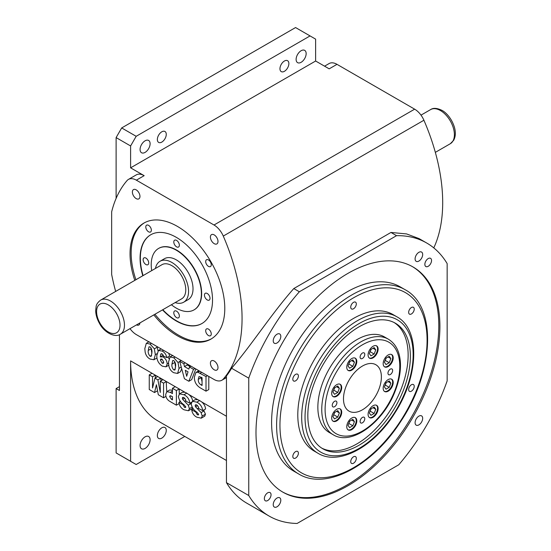 <?xml version="1.0" encoding="UTF-8"?>
<svg xmlns="http://www.w3.org/2000/svg" width="551" height="551" viewBox="0 0 551 551"><rect width="100%" height="100%" fill="white"/><g stroke="black" fill="none" stroke-linecap="round" stroke-linejoin="round"><path stroke-width="0.83" d="M171.843 265.651A19.705 11.378 60 0 1 184.709 283.014A19.705 11.378 60 0 1 181.692 298.807L120.387 334.202A19.705 11.378 -120 0 0 123.41 318.409A19.705 11.378 -120 0 0 110.537 301.046A19.705 11.378 -120 0 0 100.681 300.075L161.987 264.68A19.705 11.378 60 0 1 171.843 265.651M175.156 302.582A23.645 13.651 -120 0 0 183.662 302.217L188.118 299.648A23.645 13.651 -120 0 0 188.118 272.346A23.645 13.651 -120 0 0 164.474 258.695L160.017 261.264A23.645 13.651 -120 0 0 155.451 268.454M183.662 302.217A23.645 13.651 -120 0 0 183.662 274.915A23.645 13.651 -120 0 0 160.017 261.264M151.07 347.915L151.869 353.604M151.89 352.626C152.221 350.546 151.621 348.645 150.092 346.923L149.018 346.799L148.267 350.429C147.923 352.564 148.536 354.5 150.113 356.242L151.16 356.373L151.89 352.626M154.356 348.831L155.341 354.665L153.908 359.762L149.989 359.018C147.489 357.633 145.884 355.374 145.175 352.227L144.817 348.638L146.311 343.301L150.086 344.065L154.356 348.831L157.145 347.22L158.006 350.808M150.113 356.242L151.704 355.319M156.98 357.943L153.908 359.762M155.341 354.665L156.911 353.756M150.086 344.065L151.408 343.307M156.746 346.393L157.145 347.22M160.403 360.14L162.146 363.185L163.303 363.343L163.73 362.145L162.09 359.169L160.837 358.997L160.403 360.14L162.09 359.169M160.279 356.91L163.124 356.917C165.644 358.632 167.001 361.001 167.187 364.032L165.968 366.828L162.359 366.16C158.53 363.612 156.684 360.072 156.821 355.54L158.419 350.498L162.194 351.056C164.618 352.371 166.175 354.555 166.857 357.62L163.406 356.125L162.125 353.866L160.802 354.1L160.279 356.91L163.392 355.085M161.147 353.756L161.546 353.666M162.146 363.185L163.73 362.269M166.857 357.62L169.646 356.015L168.737 353.315M163.124 356.917L164.026 356.394M167.903 357.02L168.937 358.57M167.187 364.032L168.53 363.254M162.194 351.056L163.516 350.298M174.757 361.594L175.562 367.283M175.576 366.305C175.907 364.218 175.308 362.317 173.779 360.595L172.704 360.478L171.96 364.108C171.609 366.243 172.222 368.178 173.799 369.914L174.846 370.052L175.576 366.305M178.049 362.51L179.034 368.343L177.594 373.44L173.682 372.696C171.175 371.312 169.57 369.046 168.861 365.905L168.503 362.31L169.997 356.979L173.772 357.744L178.049 362.51L179.736 361.532M173.799 369.914L175.39 368.998M181.713 368.791L180.384 371.829L177.594 373.44M179.034 368.343L181.245 367.062M173.772 357.744L175.094 356.986M180.439 360.072L180.756 360.733M185.288 370.279L186.679 376.271L188.022 371.856L185.288 370.279M183.807 363.729L184.447 366.567L188.855 369.108L189.496 367.014L193.504 369.328L188.862 381.271L184.413 378.702L179.688 361.346L183.807 363.729L185.288 362.868M184.447 366.567L187.23 364.955L190.143 366.635M189.496 367.014L190.977 366.153M193.504 369.328L194.992 368.467M195.819 368.95L191.652 379.66L188.862 381.271M179.688 361.346L181.169 360.492M186.982 363.846L187.23 364.955M201.081 377.118L202.059 381.753M202.059 385.473L202.059 377.683L199.007 376.533L198.277 379.35C198.098 381.733 199.035 383.592 201.094 384.915L202.059 385.473M206.005 376.547L206.005 391.169L200.178 387.808C196.287 385.328 194.338 381.781 194.331 377.166L195.936 372.448L197.843 372.228L206.005 376.547L207.493 375.686M198.277 379.35L201.067 377.738M201.094 384.915L202.059 384.35M206.005 391.169L208.795 389.564L208.795 376.443M195.936 372.448L198.918 370.74M197.843 372.228L199.669 371.174M200.178 373.179L201.666 372.324M163.571 383.152L163.571 397.774L158.302 394.736L156.408 384.763L154.507 392.546L149.259 389.516L149.259 374.887L152.544 376.788L152.544 387.987L154.948 378.172L157.882 379.866L160.279 392.45L160.279 381.251L163.571 383.152L166.354 381.54L130.601 360.898L130.601 461.29L136.173 464.507L184.792 436.433M149.259 374.887L152.042 373.282M152.544 376.788L155.334 375.176A130.835 75.535 120 0 0 155.361 377.931M154.948 378.172L157.731 376.56M157.882 379.866L160.672 378.262A138.776 96.997 106.3 0 0 161.161 380.741M160.279 381.251L163.062 379.639M172.449 388.276L175.239 386.671L166.354 381.54A130.835 75.535 120 0 0 166.795 391.651L170.328 392.374L172.449 393.6L172.449 388.276L176.396 390.556L176.396 405.185L169.928 401.445C167.256 399.909 165.851 397.581 165.706 394.468L166.788 391.658L169.749 389.943L172.449 390.287M163.571 397.774L165.934 396.41M154.507 392.546L157.552 390.783M172.449 396.637L170.032 395.742L169.653 396.624L171.416 399.268L172.449 399.868L172.449 396.637M169.653 396.624L171.01 395.838M176.396 405.185L179.047 403.649M170.328 392.374L172.449 391.148M176.396 390.556L179.185 388.951L175.239 386.671M182.312 392.278L184.909 392.257L179.185 388.951A130.835 75.535 120 0 0 179.295 394.055M179.764 400.543A130.835 75.535 120 0 0 179.908 401.886M183.993 394.75C187.326 396.403 189.289 399.22 189.888 403.208L185.942 401.197L185.487 399.344L183.917 397.553L182.705 397.34L182.319 398.139L182.684 399.358L188.284 405.205L189.392 408.635L188.428 410.764L184.048 409.792C181.183 408.353 179.454 405.915 178.868 402.492L182.815 404.517L184.537 407.416L185.777 406.982L184.172 404.895C181.01 402.891 179.082 400.088 178.372 396.493L179.557 393.869L183.993 394.75L186.775 393.145L188.869 394.544C191.149 396.396 192.451 398.731 192.767 401.541M185.501 407.595L185.777 406.982M189.888 403.208L191.521 402.264M182.319 398.139L183.6 397.395M182.684 399.358L184.716 398.187M190.749 402.705L191.231 403.332M188.284 405.205L191.218 403.511M189.392 408.635L192.065 407.093M192.547 407.885L191.879 408.773M178.868 402.492L180.535 401.527M182.815 404.517L183.352 404.207M184.537 407.416L185.735 406.721M184.909 392.257L186.775 393.145M196.824 402.161C200.151 403.814 202.121 406.631 202.72 410.612L198.773 408.601L198.319 406.755L196.748 404.964L195.536 404.751L195.15 405.543L195.509 406.769L201.115 412.609L202.224 416.046L201.26 418.175L196.879 417.197C194.014 415.757 192.285 413.326 191.7 409.896L195.646 411.928L197.368 414.82L198.608 414.386L197.003 412.3C193.842 410.295 191.913 407.492 191.204 403.897L192.389 401.28L196.824 402.161L199.607 400.549L201.7 401.948C203.98 403.807 205.282 406.142 205.599 408.952L202.72 410.612M198.332 414.999L198.608 414.386M195.15 405.543L196.431 404.806M195.509 406.769L197.547 405.591M203.581 410.116L205.468 414.173L204.71 416.177M201.115 412.609L204.152 410.86M202.224 416.046L205.468 414.173M191.7 409.896L193.367 408.938M195.646 411.928L196.184 411.618M197.368 414.82L198.567 414.132M195.144 399.689L197.74 399.661L199.607 400.549M119.45 386.637L116.109 388.572L116.109 452.922L130.601 461.29M119.45 334.671L119.45 390.501L116.109 388.572M385.053 360.623L386.299 357.978M384.412 362.282L386.017 364.576L389.233 362.716L390.845 358.57L389.233 356.283L386.017 358.136L384.412 362.282M385.335 360.464L389.233 362.716M388.056 356.958L390.845 358.57M369.976 351.917L371.222 349.265M369.328 353.577L370.94 355.863L374.157 354.011L375.761 349.864L374.157 347.571L370.94 349.43L369.328 353.577M370.251 351.758L374.157 354.011M372.979 348.253L375.761 349.864M348.645 364.232L349.892 361.58M354.438 362.172L352.826 359.886L349.61 361.745L348.005 365.892L349.61 368.178L352.826 366.319L354.438 362.172L351.648 360.568M348.928 364.066L352.826 366.319M333.562 390.356L334.808 387.704M339.354 388.297L337.749 386.01L334.533 387.863L332.921 392.009L334.533 394.302L337.749 392.443L339.354 388.297L336.571 386.685M333.844 390.191L337.749 392.443M385.053 385.252L386.299 382.601M390.845 383.193L389.233 380.906L386.017 382.766L384.412 386.912L386.017 389.199L389.233 387.339L390.845 383.193L388.056 381.588M385.335 385.087L389.233 387.339M369.976 411.377L371.222 408.725M375.761 409.317L374.157 407.031L370.94 408.883L369.328 413.03L370.94 415.323L374.157 413.464L375.761 409.317L372.979 407.706M370.251 411.211L374.157 413.464M348.645 423.685L349.892 421.033M354.438 421.632L352.826 419.339L349.61 421.198L348.005 425.344L349.61 427.631L352.826 425.778L354.438 421.632L351.648 420.02M348.928 423.526L352.826 425.778M333.562 414.979L334.808 412.327M339.354 412.919L337.749 410.633L334.533 412.492L332.921 416.639L334.533 418.925L337.749 417.073L339.354 412.919L336.571 411.315M333.844 414.813L337.749 417.073M332.88 396.438A7.094 4.098 120 0 0 339.685 392.202A7.094 4.098 120 0 0 339.953 384.192M347.963 370.32A7.094 4.098 120 0 0 354.768 366.078A7.094 4.098 120 0 0 355.037 358.067M369.287 358.005A7.094 4.098 120 0 0 376.092 353.77A7.094 4.098 120 0 0 376.361 345.759M384.371 366.711A7.094 4.098 120 0 0 391.176 362.475A7.094 4.098 120 0 0 391.444 354.465M384.371 391.341A7.094 4.098 120 0 0 391.176 387.098A7.094 4.098 120 0 0 391.444 379.088M369.287 417.458A7.094 4.098 120 0 0 376.092 413.222A7.094 4.098 120 0 0 376.361 405.212M347.963 429.773A7.094 4.098 120 0 0 354.768 425.537A7.094 4.098 120 0 0 355.037 417.527M332.88 421.067A7.094 4.098 120 0 0 339.685 416.825A7.094 4.098 120 0 0 339.953 408.814M154.927 314.256A66.995 38.68 -120 0 0 178.531 335.153A66.995 38.68 -120 0 0 211.46 338.789M144.479 222.769A66.995 38.68 -120 0 0 135.911 279.736M162.504 309.882A51.229 29.575 -120 0 0 176.299 320.999A51.229 29.575 -120 0 0 201.914 323.533A51.229 29.575 -120 0 0 201.914 264.377A51.229 29.575 -120 0 0 150.685 234.802A51.229 29.575 -120 0 0 142.799 275.755M208.478 266.381A3.94 2.273 -120 0 0 210.448 266.574A3.94 2.273 -120 0 0 210.448 262.028A3.94 2.273 -120 0 0 206.508 259.748A3.94 2.273 -120 0 0 205.902 262.91A3.94 2.273 -120 0 0 208.478 266.381M148.577 231.799A3.94 2.273 -120 0 0 150.547 231.992A3.94 2.273 -120 0 0 150.547 227.446A3.94 2.273 -120 0 0 146.607 225.166A3.94 2.273 -120 0 0 146.001 228.328A3.94 2.273 -120 0 0 148.577 231.799M208.478 335.545A3.94 2.273 -120 0 0 210.448 335.745A3.94 2.273 -120 0 0 210.448 331.192A3.94 2.273 -120 0 0 206.508 328.919A3.94 2.273 -120 0 0 205.902 332.074A3.94 2.273 -120 0 0 208.478 335.545M362.441 366.043A26.799 15.469 120 0 0 344.933 389.66A26.799 15.469 120 0 0 349.045 411.136A26.799 15.469 120 0 0 375.837 395.659A26.799 15.469 120 0 0 375.837 364.721A26.799 15.469 120 0 0 362.441 366.043M336.695 409.31A7.094 4.098 120 0 0 332.06 415.564A7.094 4.098 120 0 0 333.148 421.246A7.094 4.098 120 0 0 340.243 417.148A7.094 4.098 120 0 0 340.243 408.959A7.094 4.098 120 0 0 336.695 409.31M351.779 418.016A7.094 4.098 120 0 0 347.144 424.27A7.094 4.098 120 0 0 348.232 429.952A7.094 4.098 120 0 0 355.326 425.854A7.094 4.098 120 0 0 355.326 417.665A7.094 4.098 120 0 0 351.779 418.016M373.103 405.701A7.094 4.098 120 0 0 368.467 411.955A7.094 4.098 120 0 0 369.556 417.637A7.094 4.098 120 0 0 376.65 413.546A7.094 4.098 120 0 0 376.65 405.35A7.094 4.098 120 0 0 373.103 405.701M388.186 379.584A7.094 4.098 120 0 0 383.551 385.831A7.094 4.098 120 0 0 384.639 391.52A7.094 4.098 120 0 0 391.733 387.422A7.094 4.098 120 0 0 391.733 379.233A7.094 4.098 120 0 0 388.186 379.584M388.186 354.954A7.094 4.098 120 0 0 383.551 361.208A7.094 4.098 120 0 0 384.639 366.89A7.094 4.098 120 0 0 391.733 362.799A7.094 4.098 120 0 0 391.733 354.603A7.094 4.098 120 0 0 388.186 354.954M373.103 346.248A7.094 4.098 120 0 0 368.467 352.502A7.094 4.098 120 0 0 369.556 358.184A7.094 4.098 120 0 0 376.65 354.086A7.094 4.098 120 0 0 376.65 345.897A7.094 4.098 120 0 0 373.103 346.248M351.779 358.563A7.094 4.098 120 0 0 347.144 364.81A7.094 4.098 120 0 0 348.232 370.499A7.094 4.098 120 0 0 355.326 366.401A7.094 4.098 120 0 0 355.326 358.212A7.094 4.098 120 0 0 351.779 358.563M336.695 384.681A7.094 4.098 120 0 0 332.06 390.935A7.094 4.098 120 0 0 333.148 396.617A7.094 4.098 120 0 0 340.243 392.526A7.094 4.098 120 0 0 340.243 384.329A7.094 4.098 120 0 0 336.695 384.681M334.574 401.307A3.313 1.908 120 0 0 332.411 404.227A3.313 1.908 120 0 0 332.921 406.879A3.313 1.908 120 0 0 336.227 404.971A3.313 1.908 120 0 0 336.227 401.149A3.313 1.908 120 0 0 334.574 401.307M362.441 417.396A3.313 1.908 120 0 0 360.278 420.317A3.313 1.908 120 0 0 360.788 422.968A3.313 1.908 120 0 0 364.094 421.06A3.313 1.908 120 0 0 364.094 417.238A3.313 1.908 120 0 0 362.441 417.396M390.308 369.136A3.313 1.908 120 0 0 388.145 372.049A3.313 1.908 120 0 0 388.648 374.701A3.313 1.908 120 0 0 391.961 372.793A3.313 1.908 120 0 0 391.961 368.97A3.313 1.908 120 0 0 390.308 369.136M362.441 353.046A3.313 1.908 120 0 0 360.278 355.96A3.313 1.908 120 0 0 360.788 358.618A3.313 1.908 120 0 0 364.094 356.704A3.313 1.908 120 0 0 364.094 352.881A3.313 1.908 120 0 0 362.441 353.046M359.094 326.791A72.512 41.862 120 0 0 311.728 390.687A72.512 41.862 120 0 0 322.845 448.789A72.512 41.862 120 0 0 395.349 406.927A72.512 41.862 120 0 0 395.349 323.196A72.512 41.862 120 0 0 359.094 326.791M136.173 136.304L130.601 145.96L116.109 137.592L121.681 127.942L136.173 136.304L310.055 35.918L295.563 27.55L121.681 127.942M433.775 247.888A157.634 91.011 -120 0 0 423.912 120.242A15.765 9.098 -120 0 0 414.641 109.167L336.992 64.336L329.188 68.841L315.627 61.016L315.627 39.135L310.055 35.918M248.749 378.151L231.585 368.24A157.634 91.011 -120 0 1 226.454 375.927L226.454 482.648A157.634 91.011 120 0 0 246.841 503.201L269.136 516.073A157.634 91.011 120 0 0 297.127 523.45L398.772 464.768A157.634 91.011 120 0 0 447.15 380.968L447.15 263.598A157.634 91.011 120 0 0 426.763 243.046A157.634 91.011 120 0 0 396.534 235.676L299.365 291.775A157.634 91.011 120 0 0 248.749 378.151L248.749 495.521A157.634 91.011 120 0 0 269.136 516.073M336.992 64.336A15.765 9.098 -120 0 0 329.105 63.558L324.573 66.175M130.002 328.651A15.765 9.098 -120 0 0 136.359 334.622L214.008 379.453A15.765 9.098 -120 0 0 221.888 380.231A15.765 9.098 -120 0 0 223.279 379.081A157.634 91.011 -120 0 0 223.279 236.076A15.765 9.098 -120 0 0 214.008 225.001L136.359 180.17A15.765 9.098 -120 0 0 128.479 179.392A15.765 9.098 -120 0 0 127.088 180.542A157.634 91.011 -120 0 0 111.653 211.839L111.653 274.419A157.634 91.011 -120 0 0 115.662 291.424M153.812 314.903A66.995 38.68 -120 0 0 177.415 335.8A66.995 38.68 -120 0 0 210.909 339.12A66.995 38.68 -120 0 0 210.909 261.759A66.995 38.68 -120 0 0 143.914 223.079A66.995 38.68 -120 0 0 134.795 280.376M214.194 361.022A5.358 3.092 60 0 1 217.7 365.747A5.358 3.092 60 0 1 216.874 370.045A5.358 3.092 60 0 1 211.515 366.945A5.358 3.092 60 0 1 211.515 360.76A5.358 3.092 60 0 1 214.194 361.022M214.194 234.891A5.358 3.092 60 0 1 217.7 239.616A5.358 3.092 60 0 1 216.874 243.914A5.358 3.092 60 0 1 211.515 240.815A5.358 3.092 60 0 1 211.515 234.63A5.358 3.092 60 0 1 214.194 234.891M139.947 322.907A5.358 3.092 60 0 1 138.852 324.994A5.358 3.092 60 0 1 136.496 324.904M136.173 189.847A5.358 3.092 60 0 1 139.672 194.572A5.358 3.092 60 0 1 138.852 198.863A5.358 3.092 60 0 1 133.494 195.77A5.358 3.092 60 0 1 133.494 189.578A5.358 3.092 60 0 1 136.173 189.847M231.585 368.24C251.717 344.898 271.588 313.622 293.793 288.559L390.962 232.453L406.59 233.927L419.097 238.617L426.763 243.046M136.359 180.17L144.162 175.666A15.765 9.098 -120 0 0 136.276 174.887L128.479 179.392M347.95 273.379A130.043 75.081 120 0 0 262.992 387.973A130.043 75.081 120 0 0 282.925 492.181A130.043 75.081 120 0 0 412.974 417.1A130.043 75.081 120 0 0 412.974 266.939A130.043 75.081 120 0 0 347.95 273.379M277.015 498.042A5.358 3.092 120 0 0 273.516 502.767A5.358 3.092 120 0 0 274.336 507.065A5.358 3.092 120 0 0 279.694 503.965A5.358 3.092 120 0 0 279.694 497.78A5.358 3.092 120 0 0 277.015 498.042M418.884 416.136A5.358 3.092 120 0 0 415.385 420.861A5.358 3.092 120 0 0 416.205 425.158A5.358 3.092 120 0 0 421.563 422.059A5.358 3.092 120 0 0 421.563 415.874A5.358 3.092 120 0 0 418.884 416.136M418.884 252.324A5.358 3.092 120 0 0 415.385 257.041A5.358 3.092 120 0 0 416.205 261.339A5.358 3.092 120 0 0 421.563 258.247A5.358 3.092 120 0 0 421.563 252.055A5.358 3.092 120 0 0 418.884 252.324M277.015 334.23A5.358 3.092 120 0 0 273.516 338.955A5.358 3.092 120 0 0 274.336 343.245A5.358 3.092 120 0 0 279.694 340.153A5.358 3.092 120 0 0 279.694 333.961A5.358 3.092 120 0 0 277.015 334.23M267.696 492.821A4.732 2.727 120 0 0 264.611 496.988A4.732 2.727 120 0 0 265.334 500.776A4.732 2.727 120 0 0 270.059 498.049A4.732 2.727 120 0 0 270.059 492.587A4.732 2.727 120 0 0 267.696 492.821M428.203 258.577A4.732 2.727 120 0 0 425.11 262.744A4.732 2.727 120 0 0 425.84 266.532A4.732 2.727 120 0 0 430.565 263.805A4.732 2.727 120 0 0 430.565 258.343A4.732 2.727 120 0 0 428.203 258.577M248.749 495.521L226.454 482.648M315.627 61.016L130.601 167.841L144.162 175.666M116.109 137.592L116.109 198.401M130.601 145.96L130.601 167.841M145.092 140.808A7.094 4.098 120 0 0 140.457 147.062A7.094 4.098 120 0 0 141.545 152.744A7.094 4.098 120 0 0 145.092 152.393A7.094 4.098 120 0 0 149.72 146.146A7.094 4.098 120 0 0 148.632 140.457A7.094 4.098 120 0 0 145.092 140.808M301.135 50.72A7.094 4.098 120 0 0 296.5 56.967A7.094 4.098 120 0 0 297.588 62.649A7.094 4.098 120 0 0 301.135 62.297A7.094 4.098 120 0 0 305.771 56.05A7.094 4.098 120 0 0 304.682 50.368A7.094 4.098 120 0 0 301.135 50.72M284.419 61.016A6.302 3.643 120 0 0 280.301 66.568A6.302 3.643 120 0 0 281.265 71.623A6.302 3.643 120 0 0 287.567 67.98A6.302 3.643 120 0 0 287.567 60.7A6.302 3.643 120 0 0 284.419 61.016M161.808 131.799A6.302 3.643 120 0 0 157.689 137.357A6.302 3.643 120 0 0 158.654 142.413A6.302 3.643 120 0 0 164.963 138.769A6.302 3.643 120 0 0 164.963 131.489A6.302 3.643 120 0 0 161.808 131.799M130.601 360.898A130.835 75.535 120 0 0 157.696 420.792L226.454 460.491M145.092 436.833A7.094 4.098 120 0 0 140.457 443.087A7.094 4.098 120 0 0 141.545 448.769A7.094 4.098 120 0 0 145.092 448.418A7.094 4.098 120 0 0 149.72 442.164A7.094 4.098 120 0 0 148.632 436.482A7.094 4.098 120 0 0 145.092 436.833M161.808 427.824A6.302 3.643 120 0 0 157.689 433.382A6.302 3.643 120 0 0 158.654 438.431A6.302 3.643 120 0 0 161.808 438.121A6.302 3.643 120 0 0 165.927 432.563A6.302 3.643 120 0 0 164.963 427.514A6.302 3.643 120 0 0 161.808 427.824M299.365 291.775L293.793 288.559M396.534 235.676L390.962 232.453M346.834 292.037A106.398 61.43 120 0 0 277.325 385.803A106.398 61.43 120 0 0 293.635 471.064L298.649 473.956A106.398 61.43 -60 0 1 282.339 388.696A106.398 61.43 -60 0 1 351.848 294.937A106.398 61.43 -60 0 1 405.054 289.668L400.033 286.768A106.398 61.43 120 0 0 346.834 292.037M282.374 491.857A130.043 75.081 120 0 0 411.859 416.46A130.043 75.081 120 0 0 412.41 266.615M353.522 318.423A78.814 45.506 120 0 0 302.038 387.876A78.814 45.506 120 0 0 314.118 451.035L318.017 453.287A78.814 45.506 -60 0 1 305.936 390.129A78.814 45.506 -60 0 1 357.427 320.675A78.814 45.506 -60 0 1 396.83 316.77L392.932 314.518A78.814 45.506 120 0 0 353.522 318.423M295.605 451.606A3.94 2.273 120 0 0 293.029 455.085A3.94 2.273 120 0 0 293.635 458.239A3.94 2.273 120 0 0 297.574 455.966A3.94 2.273 120 0 0 297.574 451.414A3.94 2.273 120 0 0 295.605 451.606M353.522 456.786A3.94 2.273 120 0 0 350.946 460.257A3.94 2.273 120 0 0 351.552 463.412A3.94 2.273 120 0 0 355.491 461.139A3.94 2.273 120 0 0 355.491 456.586A3.94 2.273 120 0 0 353.522 456.786M411.439 384.736A3.94 2.273 120 0 0 408.87 388.207A3.94 2.273 120 0 0 409.469 391.362A3.94 2.273 120 0 0 413.408 389.089A3.94 2.273 120 0 0 413.408 384.536A3.94 2.273 120 0 0 411.439 384.736M411.439 307.506A3.94 2.273 120 0 0 408.87 310.984A3.94 2.273 120 0 0 409.469 314.139A3.94 2.273 120 0 0 413.408 311.866A3.94 2.273 120 0 0 413.408 307.313A3.94 2.273 120 0 0 411.439 307.506M353.522 302.334A3.94 2.273 120 0 0 350.946 305.805A3.94 2.273 120 0 0 351.552 308.966A3.94 2.273 120 0 0 355.491 306.693A3.94 2.273 120 0 0 355.491 302.141A3.94 2.273 120 0 0 353.522 302.334M295.605 374.384A3.94 2.273 120 0 0 293.029 377.862A3.94 2.273 120 0 0 293.635 381.017A3.94 2.273 120 0 0 297.574 378.744A3.94 2.273 120 0 0 297.574 374.191A3.94 2.273 120 0 0 295.605 374.384M356.869 339.657A55.169 31.855 120 0 0 320.827 388.276A55.169 31.855 120 0 0 329.284 432.487L333.183 434.739A55.169 31.855 -60 0 1 324.725 390.528A55.169 31.855 -60 0 1 360.767 341.916A55.169 31.855 -60 0 1 388.352 339.182L384.453 336.93A55.169 31.855 120 0 0 356.869 339.657M321.743 448.115A72.512 41.862 120 0 0 393.125 405.639A72.512 41.862 120 0 0 394.22 322.583M194.172 309.8A35.464 20.477 -120 0 0 194.31 309.724A35.464 20.477 -120 0 0 194.31 268.771A35.464 20.477 -120 0 0 158.846 248.294A35.464 20.477 -120 0 0 158.702 248.37M162.786 309.724A51.229 29.575 -120 0 0 176.575 320.84A51.229 29.575 -120 0 0 202.052 323.451M150.822 234.719A51.229 29.575 -120 0 0 143.081 275.596M207.231 299.923A3.94 2.273 -120 0 0 209.201 300.116A3.94 2.273 -120 0 0 209.201 295.57A3.94 2.273 -120 0 0 205.261 293.29A3.94 2.273 -120 0 0 204.655 296.452A3.94 2.273 -120 0 0 207.231 299.923M176.575 246.834A3.94 2.273 -120 0 0 178.545 247.027A3.94 2.273 -120 0 0 178.545 242.474A3.94 2.273 -120 0 0 174.605 240.202A3.94 2.273 -120 0 0 174.006 243.356A3.94 2.273 -120 0 0 176.575 246.834M145.925 264.528A3.94 2.273 -120 0 0 147.895 264.721A3.94 2.273 -120 0 0 147.895 260.175A3.94 2.273 -120 0 0 143.956 257.896A3.94 2.273 -120 0 0 143.35 261.057A3.94 2.273 -120 0 0 145.925 264.528M176.575 317.617A3.94 2.273 -120 0 0 178.545 317.817A3.94 2.273 -120 0 0 178.545 313.264A3.94 2.273 -120 0 0 174.605 310.991A3.94 2.273 -120 0 0 174.006 314.146A3.94 2.273 -120 0 0 176.575 317.617M171.402 304.744A35.464 20.477 -120 0 0 176.299 308.126A35.464 20.477 -120 0 0 194.035 309.882A35.464 20.477 -120 0 0 194.035 268.929A35.464 20.477 -120 0 0 158.564 248.453A35.464 20.477 -120 0 0 151.704 270.617M108.306 304.91A16.551 9.553 60 0 1 118.444 331.034A16.551 9.553 60 0 1 98.168 319.332A16.551 9.553 60 0 1 108.306 304.91M148.267 350.429L151.057 348.824M171.96 364.108L174.743 362.496M171.416 399.268L172.449 398.669M184.613 401.321L185.859 400.605M197.444 408.732L198.691 408.009M362.441 344.809A52.806 30.491 120 0 0 330.104 428.155A52.806 30.491 120 0 0 394.778 390.811A52.806 30.491 120 0 0 362.441 344.809M359.094 323.575A76.451 44.142 120 0 0 312.279 444.237A76.451 44.142 120 0 0 405.915 390.177A76.451 44.142 120 0 0 359.094 323.575M214.008 225.001L414.641 109.167M223.279 236.076L423.912 120.242M223.279 379.081L226.454 377.249M353.522 297.829A104.036 60.066 120 0 0 289.812 462.034A104.036 60.066 120 0 0 417.231 388.469A104.036 60.066 120 0 0 353.522 297.829M226.454 416.239L201.7 401.948M197.74 399.661L188.869 394.544M430.613 109.587C433.279 107.734 437.088 108.003 442.04 110.407C445.628 112.211 451.717 118.093 454.513 127.584C455.829 132.474 455.553 136.696 453.693 140.264L450.319 143.715A19.705 11.378 -120 0 0 453.335 127.928A19.705 11.378 -120 0 0 440.463 110.565A19.705 11.378 -120 0 0 430.613 109.587L420.998 115.138M100.681 300.075C97.844 302.272 96.329 304.421 96.129 306.514L95.681 310.557C95.778 314.828 97.045 319.105 99.476 323.403C104.428 332.99 115.428 337.935 120.387 334.202M149.101 341.696L146.311 343.301M168.758 365.217L165.968 366.828M161.202 348.886L158.419 350.498M172.787 355.367L169.997 356.979M191.927 408.739L188.428 410.764M182.353 392.257L179.557 393.869M204.758 416.15L201.26 418.175M195.185 399.661L192.389 401.28M221.888 380.231L226.454 377.593M450.319 143.715L435.338 152.365M405.054 289.668C437.287 306.631 434.181 371.863 400.749 421.439C372.448 465.974 325.951 490.789 298.649 473.956M396.83 316.77C420.537 329.408 418.719 376.25 395.033 412.699C374.225 446.627 338.948 466.139 318.017 453.287M388.352 339.182C395.852 343.845 399.874 351.855 400.425 363.219C400.749 371.925 399.014 381.161 395.219 390.941C383.613 422.238 351.483 446.262 333.183 434.739"/></g></svg>
